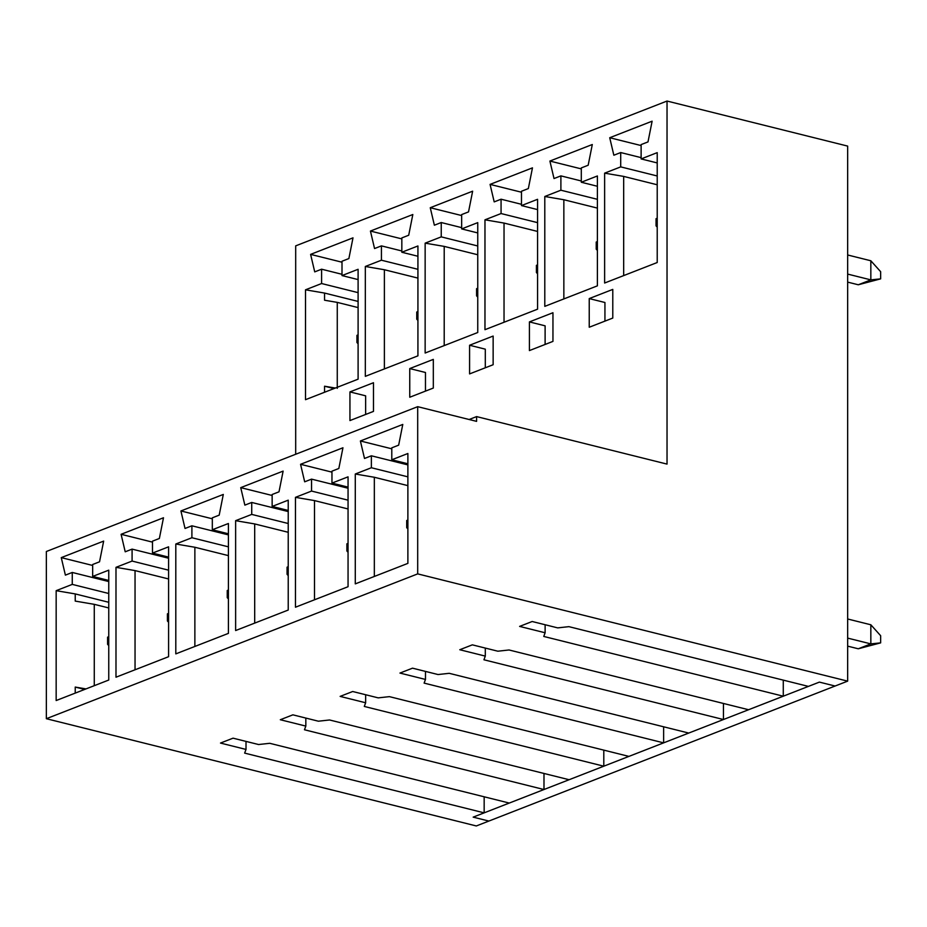 <?xml version="1.0" encoding="UTF-8"?>
<svg xmlns="http://www.w3.org/2000/svg" width="927" height="927" viewBox="0 0 927 927"><rect width="100%" height="100%" fill="white"/><g stroke="black" fill="none" stroke-linecap="round" stroke-linejoin="round"><path stroke-width="1.39" d="M847.66 274.091L870.835 279.873L870.835 260.765L847.66 254.983L870.835 260.765L870.835 279.873L847.66 274.091M858.275 284.774L847.66 282.121L858.275 284.774L870.835 279.873L858.275 284.774L880.65 278.865L858.275 284.774M657.22 218.227L656.049 218.679L656.049 225.852L657.22 225.388L656.049 225.852L657.22 227.15L656.049 225.852L656.049 218.679L657.22 218.227M880.65 271.692L880.65 278.865L870.835 279.873L880.65 278.865L880.65 271.692L870.835 260.765L880.65 271.692M597.394 241.553L596.223 242.017L596.223 249.178L597.394 248.726L596.223 249.178L597.394 250.475L596.223 249.178L596.223 242.017L597.394 241.553M537.567 264.89L536.409 265.342L536.409 272.515L537.567 272.051L536.409 272.515L537.567 273.813L536.409 272.515L536.409 265.342L537.567 264.89M477.753 288.216L476.582 288.679L476.582 295.84L477.753 295.389L476.582 295.84L477.753 297.138L476.582 295.84L476.582 288.679L477.753 288.216M417.926 311.553L416.756 312.005L416.756 319.178L417.926 318.714L416.756 319.178L417.926 320.475L416.756 319.178L416.756 312.005L417.926 311.553M358.1 334.879L356.93 335.342L356.93 342.503L358.1 342.051L356.93 342.503L358.1 343.801L356.93 342.503L356.93 335.342L358.1 334.879M847.66 638.112L870.835 643.883L870.835 624.775L847.66 618.993L870.835 624.775L870.835 643.883L847.66 638.112M858.275 648.784L847.66 646.142L858.275 648.784L870.835 643.883L858.275 648.784L880.65 642.874L858.275 648.784M407.88 520.047L406.71 520.499L406.71 527.66L407.88 527.208L406.71 527.66L407.88 528.969L406.71 527.66L406.71 520.499L407.88 520.047M880.65 635.713L880.65 642.874L870.835 643.883L880.65 642.874L880.65 635.713L870.835 624.775L880.65 635.713M348.054 543.373L346.883 543.825L346.883 550.997L348.054 550.534L346.883 550.997L348.054 552.295L346.883 550.997L346.883 543.825L348.054 543.373M288.227 566.71L287.069 567.162L287.069 574.323L288.227 573.871L287.069 574.323L288.227 575.632L287.069 574.323L287.069 567.162L288.227 566.71M228.413 590.035L227.242 590.487L227.242 597.66L228.413 597.197L227.242 597.66L228.413 598.958L227.242 597.66L227.242 590.487L228.413 590.035M168.587 613.373L167.416 613.825L167.416 620.986L168.587 620.534L167.416 620.986L168.587 622.295L167.416 620.986L167.416 613.825L168.587 613.373M108.76 636.698L107.59 637.15L107.59 644.323L108.76 643.859L107.59 644.323L108.76 645.621L107.59 644.323L107.59 637.15L108.76 636.698M473.164 817.139L819.387 682.11L835.1 686.026L819.387 682.11L473.164 817.139L488.877 821.055L473.164 817.139L484.161 812.852L473.164 817.139L488.877 821.055L835.1 686.026L476.316 825.957L488.877 821.055L473.164 817.139M75.226 593.917L75.226 601.09L75.226 593.917L108.76 602.283L75.226 593.917L56.165 590.673L72.26 584.392L72.26 572.457L65.388 575.134L61.263 557.625L103.662 541.101L99.537 561.808L92.665 564.497L92.665 576.432L108.76 570.163L108.76 680.036L56.165 700.545L56.165 590.673L75.226 593.917M334.01 388.564L324.554 386.211L324.554 392.248L324.554 386.211L335.342 388.054L324.554 386.211L334.01 388.564M46.35 551.507L417.695 406.675L476.594 421.368L476.594 416.594L667.034 464.103L667.034 101.043L295.69 245.864L295.69 454.265L295.69 245.864L667.034 101.043L847.66 146.095L847.66 681.136L835.1 686.026L847.66 681.136L417.695 573.883L417.695 406.675L46.35 551.507L46.35 718.703L417.695 573.883L46.35 718.703L476.316 825.957L46.35 718.703L46.35 551.507M409.757 368.575L433.315 359.386L433.315 388.054L409.757 397.243L409.757 368.575L425.47 372.492L425.47 391.113L425.47 372.492L409.757 368.575L409.757 397.243L433.315 388.054L433.315 359.386L409.757 368.575M529.41 321.912L552.955 312.723L552.955 341.391L529.41 350.58L529.41 321.912L545.111 325.829L545.111 344.45L545.111 325.829L529.41 321.912L529.41 350.58L552.955 341.391L552.955 312.723L529.41 321.912M305.504 399.688L305.504 289.815L321.599 283.535L321.599 269.201L314.728 271.878L310.603 254.38L353.002 237.845L348.876 258.563L342.005 261.24L342.005 275.574L358.1 269.293L358.1 379.166L305.504 399.688L358.1 379.166L358.1 269.293L342.005 275.574L358.1 279.583L342.005 275.574L342.005 261.24L348.876 258.563L353.002 237.845L310.603 254.38L314.728 271.878L321.599 269.201L321.599 283.535L305.504 289.815L324.554 293.059L324.554 300.221L324.554 293.059L358.1 301.426L324.554 293.059L305.504 289.815L305.504 399.688M425.145 353.025L425.145 243.152L441.24 236.872L441.24 222.538L434.369 225.215L430.255 207.718L472.643 191.182L468.529 211.901L461.658 214.577L461.658 228.911L477.753 222.631L477.753 332.503L425.145 353.025L477.753 332.503L477.753 222.631L461.658 228.911L477.753 232.932L461.658 228.911L461.658 214.577L468.529 211.901L472.643 191.182L430.255 207.718L434.369 225.215L441.24 222.538L441.24 236.872L425.145 243.152L444.207 246.397L444.207 345.586L444.207 246.397L477.753 254.763L444.207 246.397L425.145 243.152L425.145 353.025M544.798 306.362L544.798 196.489L560.893 190.209L560.893 175.875L554.022 178.552L549.896 161.055L592.295 144.519L588.17 165.238L581.299 167.914L581.299 182.248L597.394 175.968L597.394 285.84L544.798 306.362L597.394 285.84L597.394 175.968L581.299 182.248L597.394 186.269L581.299 182.248L581.299 167.914L588.17 165.238L592.295 144.519L549.896 161.055L554.022 178.552L560.893 175.875L560.893 190.209L544.798 196.489L563.848 199.734L563.848 298.923L563.848 199.734L597.394 208.1L563.848 199.734L544.798 196.489L544.798 306.362M589.236 298.587L612.782 289.398L612.782 318.065L589.236 327.243L589.236 298.587L604.937 302.503L604.937 321.124L604.937 302.503L589.236 298.587L589.236 327.243L612.782 318.065L612.782 289.398L589.236 298.587M604.624 283.025L604.624 173.152L620.708 166.883L620.708 152.549L613.848 155.226L609.723 137.729L652.121 121.194L647.996 141.912L641.125 144.589L641.125 158.923L657.22 152.642L657.22 262.515L604.624 283.025L657.22 262.515L657.22 152.642L641.125 158.923L657.22 162.932L641.125 158.923L641.125 144.589L647.996 141.912L652.121 121.194L609.723 137.729L613.848 155.226L620.708 152.549L620.708 166.883L604.624 173.152L623.674 176.408L623.674 275.597L623.674 176.408L657.22 184.774L623.674 176.408L604.624 173.152L604.624 283.025M484.972 329.688L484.972 219.815L501.067 213.546L501.067 199.212L494.195 201.889L490.07 184.392L532.469 167.857L528.344 188.575L521.484 191.252L521.484 205.585L537.567 199.305L537.567 309.178L484.972 329.688L537.567 309.178L537.567 199.305L521.484 205.585L537.567 209.595L521.484 205.585L521.484 191.252L528.344 188.575L532.469 167.857L490.07 184.392L494.195 201.889L501.067 199.212L501.067 213.546L484.972 219.815L504.033 223.071L504.033 322.26L504.033 223.071L537.567 231.437L504.033 223.071L484.972 219.815L484.972 329.688M365.331 376.35L365.331 266.478L381.426 260.209L381.426 245.875L374.554 248.552L370.429 231.055L412.828 214.519L408.703 235.238L401.831 237.915L401.831 252.248L417.926 245.968L417.926 355.841L365.331 376.35L417.926 355.841L417.926 245.968L401.831 252.248L417.926 256.258L401.831 252.248L401.831 237.915L408.703 235.238L412.828 214.519L370.429 231.055L374.554 248.552L381.426 245.875L381.426 260.209L365.331 266.478L384.381 269.734L384.381 368.923L384.381 269.734L417.926 278.1L384.381 269.734L365.331 266.478L365.331 376.35M469.583 345.25L493.141 336.061L493.141 364.728L469.583 373.905L469.583 345.25L485.296 349.166L485.296 367.787L485.296 349.166L469.583 345.25L469.583 373.905L493.141 364.728L493.141 336.061L469.583 345.25M349.942 391.912L373.488 382.724L373.488 411.391L349.942 420.568L349.942 391.912L365.644 395.829L365.644 414.45L365.644 395.829L349.942 391.912L349.942 420.568L373.488 411.391L373.488 382.724L349.942 391.912M484.161 796.791L484.161 812.852L244.635 753.106L246.014 749.433L246.014 741.403L246.014 749.433L220.487 743.06L246.014 749.433L244.635 753.106L484.161 812.852L484.161 796.791M258.575 744.532L233.048 738.17L258.575 744.532L269.757 743.303L509.282 803.06L543.987 789.526L509.282 803.06L269.757 743.303L258.575 744.532M175.806 653.883L175.806 544.01L191.901 537.73L191.901 525.794L185.029 528.471L180.916 510.962L223.303 494.439L219.189 515.145L212.318 517.834L212.318 529.769L228.413 523.5L228.413 633.373L175.806 653.883L228.413 633.373L228.413 523.5L212.318 529.769L228.413 533.79L212.318 529.769L212.318 517.834L219.189 515.145L223.303 494.439L180.916 510.962L185.029 528.471L191.901 525.794L191.901 537.73L175.806 544.01L194.867 547.254L194.867 646.455L194.867 547.254L228.413 555.621L194.867 547.254L175.806 544.01L175.806 653.883M295.458 607.22L295.458 497.347L311.553 491.067L311.553 479.132L304.682 481.808L300.557 464.3L342.955 447.776L338.83 468.483L331.959 471.171L331.959 483.106L348.054 476.837L348.054 586.71L295.458 607.22L348.054 586.71L348.054 476.837L331.959 483.106L348.054 487.127L331.959 483.106L331.959 471.171L338.83 468.483L342.955 447.776L300.557 464.3L304.682 481.808L311.553 479.132L311.553 491.067L295.458 497.347L314.508 500.592L314.508 599.792L314.508 500.592L348.054 508.958L314.508 500.592L295.458 497.347L295.458 607.22M355.284 583.883L355.284 474.01L371.368 467.741L371.368 455.794L364.508 458.471L360.383 440.974L402.781 424.439L398.656 445.157L391.785 447.834L391.785 459.78L407.88 453.5L407.88 563.373L355.284 583.883L407.88 563.373L407.88 453.5L391.785 459.78L407.88 463.79L391.785 459.78L391.785 447.834L398.656 445.157L402.781 424.439L360.383 440.974L364.508 458.471L371.368 455.794L371.368 467.741L355.284 474.01L374.334 477.266L374.334 576.455L374.334 477.266L407.88 485.632L374.334 477.266L355.284 474.01L355.284 583.883M235.632 630.545L235.632 520.673L251.727 514.404L251.727 502.457L244.855 505.134L240.73 487.637L283.129 471.101L279.004 491.82L272.144 494.497L272.144 506.443L288.227 500.163L288.227 610.036L235.632 630.545L288.227 610.036L288.227 500.163L272.144 506.443L288.227 510.453L272.144 506.443L272.144 494.497L279.004 491.82L283.129 471.101L240.73 487.637L244.855 505.134L251.727 502.457L251.727 514.404L235.632 520.673L254.693 523.929L254.693 623.118L254.693 523.929L288.227 532.295L254.693 523.929L235.632 520.673L235.632 630.545M115.991 677.208L115.991 567.336L132.086 561.067L132.086 549.12L125.215 551.797L121.089 534.3L163.488 517.764L159.363 538.483L152.491 541.159L152.491 553.106L168.587 546.826L168.587 656.698L115.991 677.208L168.587 656.698L168.587 546.826L152.491 553.106L168.587 557.115L152.491 553.106L152.491 541.159L159.363 538.483L163.488 517.764L121.089 534.3L125.215 551.797L132.086 549.12L132.086 561.067L115.991 567.336L135.041 570.592L135.041 669.781L135.041 570.592L168.587 578.958L135.041 570.592L115.991 567.336L115.991 677.208M280.313 719.734L305.829 726.096L305.829 718.066L305.829 726.096L280.313 719.734L292.874 714.833L318.39 721.206L292.874 714.833L280.313 719.734M340.128 696.397L365.655 702.77L365.655 694.74L365.655 702.77L340.128 696.397L352.689 691.507L378.216 697.869L352.689 691.507L340.128 696.397M399.954 673.072L425.481 679.433L425.481 671.403L425.481 679.433L399.954 673.072L412.515 668.17L438.042 674.543L412.515 668.17L399.954 673.072M459.78 649.734L485.296 656.107L485.296 648.077L485.296 656.107L459.78 649.734L472.341 644.844L497.857 651.206L472.341 644.844L459.78 649.734M469.12 419.514L476.594 416.594L469.12 419.514M783.28 680.128L783.28 696.2L748.576 709.734L783.28 696.2L543.755 636.443L545.122 632.77L519.607 626.409L532.168 621.507L557.683 627.88L568.877 626.652L808.402 686.397L819.387 682.11L835.1 686.026L819.387 682.11L808.402 686.397L568.877 626.652L557.683 627.88L532.168 621.507L519.607 626.409L545.122 632.77L545.122 624.74L545.122 632.77L543.755 636.443L783.28 696.2L783.28 680.128M723.454 703.466L723.454 719.526L688.749 733.06L723.454 719.526L483.929 659.781L485.296 656.107L483.929 659.781L723.454 719.526L723.454 703.466M663.628 726.791L663.628 742.863L628.923 756.397L663.628 742.863L424.102 683.106L425.481 679.433L424.102 683.106L663.628 742.863L663.628 726.791M603.801 750.128L603.801 766.189L569.108 779.723L603.801 766.189L364.288 706.444L365.655 702.77L364.288 706.444L603.801 766.189L603.801 750.128M543.987 773.454L543.987 789.526L304.462 729.769L305.829 726.096L304.462 729.769L543.987 789.526L543.987 773.454M220.487 743.06L233.048 738.17L220.487 743.06M318.39 721.206L329.583 719.978L569.108 779.723L329.583 719.978L318.39 721.206M378.216 697.869L389.41 696.64L628.923 756.397L389.41 696.64L378.216 697.869M438.042 674.543L449.224 673.315L688.749 733.06L449.224 673.315L438.042 674.543M497.857 651.206L509.05 649.978L748.576 709.734L509.05 649.978L497.857 651.206M476.594 416.594L476.594 421.368L417.695 406.675L417.695 573.883L847.66 681.136L847.66 146.095L667.034 101.043L667.034 464.103L476.594 416.594M407.88 476.849L371.368 467.741L407.88 476.849M407.88 464.902L371.368 455.794L407.88 464.902M391.785 448.807L360.383 440.974L391.785 448.807M657.22 175.979L620.708 166.883L657.22 175.979M641.125 157.636L620.708 152.549L641.125 157.636M641.125 145.562L609.723 137.729L641.125 145.562M348.054 500.174L311.553 491.067L348.054 500.174M348.054 488.228L311.553 479.132L348.054 488.228M331.959 472.144L300.557 464.3L331.959 472.144M597.394 199.317L560.893 190.209L597.394 199.317M581.299 180.974L560.893 175.875L581.299 180.974M581.299 168.888L549.896 161.055L581.299 168.888M288.227 523.512L251.727 514.404L288.227 523.512M288.227 511.565L251.727 502.457L288.227 511.565M272.144 495.47L240.73 487.637L272.144 495.47M537.567 222.642L501.067 213.546L537.567 222.642M521.484 204.299L501.067 199.212L521.484 204.299M521.484 192.225L490.07 184.392L521.484 192.225M228.413 546.837L191.901 537.73L228.413 546.837M228.413 534.891L191.901 525.794L228.413 534.891M212.318 518.796L180.916 510.962L212.318 518.796M477.753 245.979L441.24 236.872L477.753 245.979M461.658 227.636L441.24 222.538L461.658 227.636M461.658 215.551L430.255 207.718L461.658 215.551M168.587 570.175L132.086 561.067L168.587 570.175M168.587 558.228L132.086 549.12L168.587 558.228M152.491 542.133L121.089 534.3L152.491 542.133M417.926 269.305L381.426 260.209L417.926 269.305M401.831 250.962L381.426 245.875L401.831 250.962M401.831 238.888L370.429 231.055L401.831 238.888M108.76 570.163L92.665 576.432L108.76 580.453L92.665 576.432L92.665 564.497L99.537 561.808L103.662 541.101L61.263 557.625L65.388 575.134L72.26 572.457L72.26 584.392L56.165 590.673L56.165 700.545L108.76 680.036L108.76 570.163M84.67 689.433L75.226 687.069L75.226 693.106L75.226 687.069L86.002 688.912L75.226 687.069L84.67 689.433M108.76 593.5L72.26 584.392L108.76 593.5M108.76 581.553L72.26 572.457L108.76 581.553M92.665 565.458L61.263 557.625L92.665 565.458M358.1 292.642L321.599 283.535L358.1 292.642M342.005 274.299L321.599 269.201L342.005 274.299M342.005 262.214L310.603 254.38L342.005 262.214M94.276 685.679L94.276 604.334L75.226 601.09L94.276 604.334L94.276 685.679M337.266 388.378L337.266 302.387L324.554 300.221L337.266 302.387L337.266 388.378M358.1 307.59L337.266 302.387L358.1 307.59M108.76 607.95L94.276 604.334L108.76 607.95"/></g></svg>

